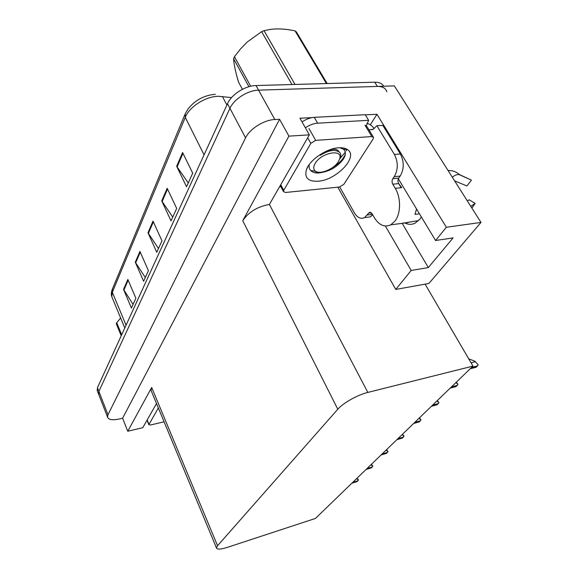 <?xml version="1.0" encoding="UTF-8"?>
<svg xmlns="http://www.w3.org/2000/svg" width="578" height="578" viewBox="0 0 578 578"><rect width="100%" height="100%" fill="white"/><g stroke="black" fill="none" stroke-linecap="round" stroke-linejoin="round"><path stroke-width="0.87" d="M421.355 216.96L419.975 219.019L415.322 223.057C411.904 224.784 408.436 224.763 404.918 222.971M280.821 186.643L279.839 186.737M365.339 114.87L376.972 114.271L370.317 124.805M376.972 114.271L446.346 227.27L480.99 222.422L428.905 283.451L425.097 284.138L472.963 366.091L367.832 392.419L269.413 204.453L309.36 134.84L299.939 118.237L311.961 117.623M367.832 392.419C357.637 394.853 343.043 403.039 337.798 409.231L217.545 545.748L151.674 387.455L127.76 431.253L142.766 427.691L156.508 403.538M151.674 387.455L151.068 390.446L151.385 391.205M269.413 204.453C257.477 206.599 248.583 212.025 242.731 220.709L288.921 136.133L279.564 119.292L122.608 418.226L119.147 419.021C112.5 420.394 108.635 419.78 107.559 417.171L107.97 414.758L245.585 137.839C249.804 128.8 264.002 119.877 274.817 119.53L279.564 119.292M309.36 134.84L288.921 136.133M480.99 222.422L394.348 85.891L258.583 90.154L377.369 86.425C382.593 86.382 385.743 88.167 386.819 91.765M97.328 390.815L97.451 387.708L227.486 103.693L229.943 108.324C233.931 99.134 247.832 90.276 258.583 90.154C247.832 90.276 233.931 99.134 229.943 108.324L98.881 391.393L229.943 108.324L245.585 137.839M98.751 394.485L98.881 391.393L98.751 394.485M127.76 431.253L122.608 418.226M217.545 545.748L216.461 547.951C217.082 549.656 220.767 549.44 227.522 547.308L315.451 518.437L472.963 366.091M425.097 284.138L395.757 289.426L337.79 187.185M385.374 226.027L411.189 270.468L395.757 289.426M446.346 227.27L435.574 240.506L398.343 178.84M411.189 270.468L428.327 267.578L453.087 237.905L435.574 240.506M402.18 223.339L428.327 267.578M133.092 304.389L123.547 289.441L131.423 308.067L135.881 298.255L127.846 279.456L123.547 289.441M145.288 277.541L135.295 262.188L143.597 281.262L148.416 270.663L139.941 251.423L135.295 262.188M188.262 182.937L176.658 166.283L186.535 186.752L192.705 173.162L182.597 152.52L176.658 166.283M172.743 217.104L161.732 200.906L171.023 220.897L176.68 208.434L167.179 188.269L161.732 200.906M158.466 248.533L147.99 232.768L156.761 252.297L161.97 240.824L153.011 221.121L147.99 232.768M231.568 97.574L218.311 96.288C205.443 96.468 189.367 106.786 185.278 117.363L185.22 113.779L188.088 108.931C195.039 100.16 204.106 95.276 215.291 94.286M227.486 103.693C231.438 94.481 245.296 85.631 256.04 85.551L374.725 82.192C379.19 82.134 382.166 83.485 383.669 86.23M356.561 478.671L358.519 479.95L356.771 481.698M357.045 478.208L358.519 479.95M370.917 464.791L372.897 466.128L371.018 467.97M371.387 464.336L372.897 466.128M386.053 450.146L388.055 451.555L386.046 453.499M386.509 449.706L388.055 451.555M402.042 434.685L404.065 436.159L401.847 438.232M402.483 434.251L404.065 436.159M418.949 418.328L421.001 419.881L419.541 421.68L418.515 422.099M419.382 417.916L421.001 419.881M471.836 208.001L475.181 203.413L469.141 199.793L467.371 200.963M371.358 212.791L368.706 213.116L369.421 212.451L372.022 213.629L374.356 217.675C379.089 225.203 384.551 227.595 390.75 224.849L395.034 220.998C400.922 213.484 401.081 197.654 395.251 188.334L392.78 184.201C391.819 182.265 391.833 180.437 392.816 178.71L398.733 178.118C397.743 179.845 397.729 181.665 398.69 183.594L392.78 184.201M416.572 209.026L414.953 214.395L419.462 213.824M398.784 183.746L401.753 187.64L401.168 187.706L398.69 183.594M418.595 220.594L401.103 223.476M454.619 180.871L466.901 185.95L471.417 180.148L459.365 174.52M471.417 180.148L459.705 174.831C457.639 174.094 455.175 174.896 452.314 177.244M470.803 206.368L475.181 203.413M447.993 170.438L450.948 170.662C454.07 170.958 456.988 172.345 459.705 174.831M366.951 123.352C369.949 124.198 372.268 125.859 373.894 128.316L374.125 128.699M400.359 153.958L394.398 154.442L376.878 125.708L382.817 125.354L400.359 153.958C404.246 161.71 404.188 169.079 400.186 176.073L398.733 178.118M372.723 214.85L370.317 216.88L366.098 217.407M394.398 154.442C398.278 162.23 398.235 169.629 394.254 176.651L392.816 178.71M368.706 213.116L364.566 217.603C360.78 219.264 357.414 217.718 354.466 212.95L339.719 186.983M376.878 125.708L373.135 129.299L368.945 129.869M366.322 125.563L368.656 120.34L365.245 114.719L314.28 117.334C310.234 117.623 306.152 119.155 302.041 121.936M305.365 127.803C309.497 125.014 313.587 123.468 317.64 123.172L368.656 120.34M372.579 129.559L368.894 129.783M338.571 147.802C342.364 147.549 345.333 148.149 347.486 149.586C359.01 156.544 336.41 180.235 318.124 181.225C308.233 181.673 304.324 177.872 306.391 169.809C309.418 160.106 326.425 148.387 338.571 147.802M309.223 164.586C308.558 169.34 310.827 172.121 316.043 172.93L318.008 173.039C328.427 172.034 336.786 167.526 343.072 159.506C346.02 154.933 346.121 151.479 343.383 149.153L339.821 147.744M285.453 192.488L283.473 191.6L283.747 190.343L310.834 143.344L315.682 140.353L371.827 136.574L373.525 137.448L373.092 139.038L343.838 184.353L339.423 187.019L285.453 192.488M371.827 136.574L365 125.253L366.705 126.156L373.193 136.907M332.047 168.978L333.737 167.996M315.855 172.909L320.609 172.251M332.834 167.353C339.272 163.372 343.433 159.001 345.319 154.232M164.08 421.788L150.634 424.975L148.835 424.722L158.343 407.967M248.937 86.714L233.563 58.66C233.917 64.245 235.557 72.04 238.49 82.054L242.428 89.301M233.563 58.66L234.437 56.695L250.671 86.259M338.39 161.602C334.113 168.986 320.118 174.859 315.48 171.182C313.312 169.52 313.189 166.977 315.104 163.538C321.274 152.224 343.997 148.503 339.481 159.369L338.39 161.602M339.235 152.086C336.642 147.441 330.305 148.524 320.234 155.33C328.651 150.157 335.03 149.117 339.365 152.216C340.803 153.365 341.157 155.056 340.428 157.281L339.676 158.95M326.411 83.557L295.076 30.901L296.406 31.92L327.148 83.535M291.991 84.532L261.624 31.66L264.009 30.648L295.004 84.446M261.624 31.66L247.283 41.984L240.506 48.957L234.437 56.695M295.076 30.901C286.32 28.958 278.17 28.445 270.641 29.377L264.009 30.648M121.228 335.782L116.279 323.759L116.489 323.254L116.727 322.748L121.683 334.778M120.643 317.979L116.727 322.748M436.874 400.995L438.94 402.635L437.387 404.535L436.166 405.019M437.279 400.605L438.94 402.635M455.89 382.6L457.978 384.334L456.331 386.342L454.872 386.892M456.273 382.231L457.978 384.334M468.736 358.851L474.834 361.185L478.223 364.877L476.46 367.001L474.74 367.622M474.834 361.185L478.223 364.877M274.817 119.53L256.04 85.551M107.97 414.758L97.451 387.708M337.798 409.231L242.731 220.709M222.364 96.447L226.894 105.001M184.859 114.654L112.457 288.935L111.85 296.789L112.349 298.002M204.063 154.846L185.278 117.363L112.327 292.251L126.055 325.233M374.725 82.192L377.369 86.425M148.358 233.433L153.351 221.873M162.115 201.585L167.541 189.035M177.07 166.984L182.98 153.307M135.649 262.838L140.266 252.16M123.88 290.069L128.157 280.178M351.98 483.107L357.349 481.431M352.732 482.377L358.1 480.701M366.206 469.343L371.661 467.681M366.994 468.577L372.456 466.916M381.205 454.835L386.754 453.181M382.044 454.026L387.592 452.372M397.05 439.511L402.685 437.871M397.939 438.651L403.574 437.019M413.812 423.298L419.541 421.68M414.751 422.395L420.481 420.777M395.251 188.334L401.168 187.706M400.186 176.073L394.254 176.651M367.384 214.994L372.449 214.373M317.64 123.172L314.28 117.334M346.049 148.799L345.745 149.406M314.909 172.743L317.495 172.042M339.712 158.892L345.283 152.245M346.092 150.937L346.988 149.276M283.747 190.343L280.857 184.946M315.682 140.353L308.963 128.547M310.834 143.344L307.691 137.788M148.929 424.303L147.166 419.96M431.571 406.124L437.387 404.535M432.561 405.164L438.384 403.574M450.421 387.896L456.331 386.342M451.476 386.87L457.386 385.324M470.456 368.511L476.46 367.001M471.583 367.427L477.587 365.917M471.041 362.796L475.181 361.777M107.559 417.171L97.097 390.222M216.461 547.951L151.068 390.446M124.797 327.986L111.85 296.789C111.077 294.903 111.171 292.547 112.125 289.723M351.843 483.23L357.153 481.575M366.062 469.488L371.444 467.84M381.046 454.987L386.523 453.354M396.876 439.677L402.433 438.066M413.624 423.486L419.26 421.897M390.75 224.849L408.119 222.552M472.985 206.83L471.713 207.805M370.317 216.88L364.566 217.603M369.421 212.451L370.512 212.321M343.383 149.146L347.486 149.586M308.023 166.406L306.391 169.809M283.473 191.6L280.373 185.805M148.835 424.722L147.007 420.235M315.48 171.182L310.675 170.546M339.481 159.369L340.428 157.281M431.361 406.327L437.084 404.766M450.183 388.12L455.984 386.595M470.196 368.764L476.077 367.283"/></g></svg>
